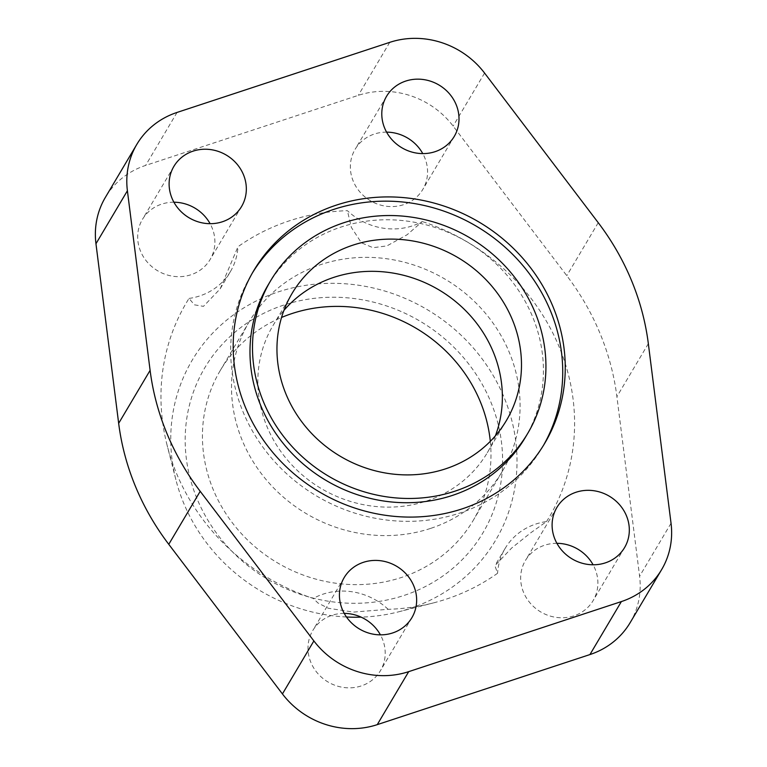 <?xml version="1.0" encoding="UTF-8"?>
<svg xmlns="http://www.w3.org/2000/svg" width="767" height="767" viewBox="0 0 767 767"><rect width="100%" height="100%" fill="white"/><g stroke="black" fill="none" stroke-linecap="round" stroke-linejoin="round"><path stroke-width="0.58" stroke-dasharray="3.83 2.88" d="M490.314 441.332A147.015 136.238 -149.3 0 1 473.143 520.525A147.015 136.238 -149.3 0 1 401.381 577.493A147.015 136.238 -149.3 0 1 239.036 530.985A147.015 136.238 -149.3 0 1 220.273 370.499A147.015 136.238 -149.3 0 1 281.547 317.471M283.752 305.084A161.722 149.862 30.7 0 0 197.004 498.665A161.722 149.862 30.7 0 0 404.027 595.451A161.722 149.862 30.7 0 0 490.775 401.87A161.722 149.862 30.7 0 0 283.752 305.084M430.469 528.453A147.015 136.238 -149.3 0 1 268.124 481.944A147.015 136.238 -149.3 0 1 249.361 321.459A147.015 136.238 -149.3 0 1 321.133 264.49A147.015 136.238 -149.3 0 1 483.478 310.999A147.015 136.238 -149.3 0 1 502.241 471.484A147.015 136.238 -149.3 0 1 430.469 528.453M495.386 435.838A124.58 115.453 -149.3 0 1 487.256 452.789A124.58 115.453 -149.3 0 1 426.433 501.072A124.58 115.453 -149.3 0 1 288.862 461.648A124.58 115.453 -149.3 0 1 272.956 325.659A124.58 115.453 -149.3 0 1 283.934 310.386M556.9 543.314A39.347 36.461 30.7 0 0 544.647 545.222A39.347 36.461 30.7 0 0 525.443 560.466A39.347 36.461 30.7 0 0 530.457 603.418A39.347 36.461 30.7 0 0 573.908 615.863A39.347 36.461 30.7 0 0 593.112 600.619A39.347 36.461 30.7 0 0 593.083 564.78M386.587 132.135A39.347 36.461 30.7 0 0 374.334 134.052A39.347 36.461 30.7 0 0 355.121 149.297A39.347 36.461 30.7 0 0 360.145 192.239A39.347 36.461 30.7 0 0 403.586 204.684A39.347 36.461 30.7 0 0 422.799 189.439A39.347 36.461 30.7 0 0 422.77 153.611M344.23 613.389A39.347 36.461 30.7 0 0 331.967 615.307A39.347 36.461 30.7 0 0 312.763 630.551A39.347 36.461 30.7 0 0 317.787 673.493A39.347 36.461 30.7 0 0 361.228 685.938A39.347 36.461 30.7 0 0 380.442 670.694A39.347 36.461 30.7 0 0 380.413 634.865M173.917 202.22A39.347 36.461 30.7 0 0 161.655 204.127A39.347 36.461 30.7 0 0 142.451 219.372A39.347 36.461 30.7 0 0 147.475 262.324A39.347 36.461 30.7 0 0 190.916 274.768A39.347 36.461 30.7 0 0 210.12 259.524A39.347 36.461 30.7 0 0 210.1 223.686M189.008 298.43A62.952 58.33 30.7 0 0 199.698 295.957A62.952 58.33 30.7 0 0 230.426 271.566L220.177 288.833L203.485 306.359L194.435 304.825L189.008 298.43A210.743 195.288 30.7 0 0 167.081 445.138A210.743 195.288 30.7 0 0 313.272 598.433L317.931 602.977L328.362 608.279L353.462 612.085L388.16 609.314A210.743 195.288 30.7 0 0 433.144 602.987A210.743 195.288 30.7 0 0 446.145 599.18A210.743 195.288 30.7 0 0 497.591 573.256L494.888 565.701L511.685 548.012L530.611 532.902L546.555 521.56A62.952 58.33 30.7 0 0 535.865 524.034A62.952 58.33 30.7 0 0 505.137 548.424A62.952 58.33 30.7 0 0 497.591 573.256M220.177 288.833L237.971 246.734A210.743 195.288 30.7 0 1 289.418 220.81A210.743 195.288 30.7 0 1 347.403 210.676A62.952 58.33 30.7 0 0 412.368 225.881A62.952 58.33 30.7 0 0 422.291 221.558L407.104 234.75L386.904 245.91L373.002 247.703L361.41 242.784L351.353 227.415L347.403 210.676M346.473 616.994A176.42 163.486 -149.3 0 1 175.873 479.682A176.42 163.486 -149.3 0 1 278.287 291.891A176.42 163.486 -149.3 0 1 504.12 397.469A176.42 163.486 -149.3 0 1 409.492 608.643A176.42 163.486 -149.3 0 1 398.61 611.826A176.42 163.486 -149.3 0 1 361.104 617.128M388.16 609.314A62.952 58.33 30.7 0 0 323.195 594.109A62.952 58.33 30.7 0 0 313.272 598.433M230.426 271.566A62.952 58.33 30.7 0 0 237.971 246.734M543.439 445.435A169.171 156.765 -149.3 0 1 542.202 447.564A169.171 156.765 -149.3 0 1 459.615 513.113A169.171 156.765 -149.3 0 1 272.803 459.596A169.171 156.765 -149.3 0 1 251.212 274.931A169.171 156.765 -149.3 0 1 252.487 272.822M268.124 284.96A149.498 138.539 -149.3 0 1 341.114 227.032A149.498 138.539 -149.3 0 1 506.201 274.327A149.498 138.539 -149.3 0 1 525.28 437.526M546.555 521.56A210.743 195.288 30.7 0 0 422.291 221.558M630.186 622.612A82.453 76.412 30.7 0 0 639.601 576.238L616.898 396.644A255.727 236.974 30.7 0 0 566.794 275.679L453.124 126.066A82.453 76.412 30.7 0 0 358.304 95.348L145.625 165.423A82.453 76.412 30.7 0 0 105.376 197.378M648.336 343.654L616.898 396.644M671.039 523.247L639.601 576.238M598.231 222.689L566.794 275.679M484.571 73.066L453.124 126.066M389.741 42.358L358.304 95.348M177.062 112.433L145.625 165.423M249.361 321.459L220.273 370.499M292.074 293.435L272.956 325.659M624.549 547.628L593.112 600.619M454.237 136.449L422.799 189.439M411.879 617.703L380.442 670.694M241.557 206.534L210.12 259.524M398.61 611.826L433.144 602.987M175.873 479.682L167.081 445.138M253.724 270.684L251.212 274.931M544.714 443.326L542.202 447.564M505.137 548.424L494.888 565.691M173.888 166.381L142.451 219.372M344.201 577.561L312.763 630.551M386.558 96.306L355.121 149.297M556.88 507.476L525.443 560.466M506.364 420.575L487.256 452.789M502.241 471.484L473.143 520.525"/><path stroke-width="1.15" d="M281.547 317.471A147.015 136.238 -149.3 0 1 292.035 313.53A147.015 136.238 -149.3 0 1 490.314 441.332M283.934 310.386A124.58 115.453 -149.3 0 1 333.779 277.376A124.58 115.453 -149.3 0 1 464.428 309.465A124.58 115.453 -149.3 0 1 495.386 435.838M445.55 468.848A124.58 115.453 -149.3 0 1 307.97 429.434A124.58 115.453 -149.3 0 1 292.074 293.435A124.58 115.453 -149.3 0 1 352.887 245.162A124.58 115.453 -149.3 0 1 490.468 284.576A124.58 115.453 -149.3 0 1 506.364 420.575A124.58 115.453 -149.3 0 1 445.55 468.848M576.084 492.232A39.347 36.461 -149.3 0 1 619.525 504.676A39.347 36.461 -149.3 0 1 624.549 547.628A39.347 36.461 -149.3 0 1 605.345 562.873A39.347 36.461 -149.3 0 1 561.895 550.428A39.347 36.461 -149.3 0 1 556.88 507.476A39.347 36.461 -149.3 0 1 576.084 492.232M593.083 564.78A39.347 36.461 30.7 0 0 556.9 543.314M405.772 81.062A39.347 36.461 -149.3 0 1 449.213 93.507A39.347 36.461 -149.3 0 1 454.237 136.449A39.347 36.461 -149.3 0 1 435.033 151.693A39.347 36.461 -149.3 0 1 391.582 139.249A39.347 36.461 -149.3 0 1 386.558 96.306A39.347 36.461 -149.3 0 1 405.772 81.062M422.77 153.611A39.347 36.461 30.7 0 0 386.587 132.135M363.414 562.316A39.347 36.461 -149.3 0 1 406.855 574.761A39.347 36.461 -149.3 0 1 411.879 617.703A39.347 36.461 -149.3 0 1 392.666 632.948A39.347 36.461 -149.3 0 1 349.225 620.503A39.347 36.461 -149.3 0 1 344.201 577.561A39.347 36.461 -149.3 0 1 363.414 562.316M380.413 634.865A39.347 36.461 30.7 0 0 344.23 613.389M193.092 151.137A39.347 36.461 -149.3 0 1 236.543 163.582A39.347 36.461 -149.3 0 1 241.557 206.534A39.347 36.461 -149.3 0 1 222.353 221.778A39.347 36.461 -149.3 0 1 178.912 209.333A39.347 36.461 -149.3 0 1 173.888 166.381A39.347 36.461 -149.3 0 1 193.092 151.137M210.1 223.686A39.347 36.461 30.7 0 0 173.917 202.22M361.104 617.128A176.42 163.486 -149.3 0 1 346.473 616.994M462.127 508.876A169.171 156.765 -149.3 0 1 275.315 455.358A169.171 156.765 -149.3 0 1 253.724 270.684A169.171 156.765 -149.3 0 1 336.31 205.134A169.171 156.765 -149.3 0 1 523.123 258.652A169.171 156.765 -149.3 0 1 544.714 443.326A169.171 156.765 -149.3 0 1 462.127 508.876M252.487 272.822A169.171 156.765 -149.3 0 1 333.798 209.372A169.171 156.765 -149.3 0 1 519.738 261.902A169.171 156.765 -149.3 0 1 543.439 445.435M527.792 433.288L525.28 437.526A149.498 138.539 -149.3 0 1 452.3 495.453A149.498 138.539 -149.3 0 1 287.203 448.158A149.498 138.539 -149.3 0 1 268.124 284.96L270.646 280.722A149.498 138.539 30.7 0 0 289.725 443.92A149.498 138.539 30.7 0 0 454.812 491.216A149.498 138.539 30.7 0 0 527.792 433.288A149.498 138.539 30.7 0 0 508.713 270.089A149.498 138.539 30.7 0 0 343.626 222.794A149.498 138.539 30.7 0 0 270.646 280.722M313.876 640.934L200.206 491.321A255.727 236.974 -149.3 0 1 150.102 370.356L127.399 190.762A82.453 76.412 -149.3 0 1 136.814 144.388A82.453 76.412 -149.3 0 1 177.062 112.433L389.741 42.358A82.453 76.412 -149.3 0 1 484.571 73.066L598.231 222.689A255.727 236.974 -149.3 0 1 648.336 343.654L671.039 523.247A82.453 76.412 -149.3 0 1 661.624 569.622A82.453 76.412 -149.3 0 1 621.375 601.577L408.696 671.652A82.453 76.412 -149.3 0 1 313.876 640.934L282.429 693.934A82.453 76.412 30.7 0 0 377.259 724.642L589.938 654.567A82.453 76.412 30.7 0 0 630.186 622.612L661.624 569.622M136.814 144.388L105.376 197.378A82.453 76.412 30.7 0 0 95.961 243.753L118.664 423.346A255.727 236.974 30.7 0 0 168.769 544.311L282.429 693.934M127.399 190.762L95.961 243.753M150.102 370.356L118.664 423.346M200.206 491.321L168.769 544.311M408.696 671.652L377.259 724.642M621.375 601.577L589.938 654.567"/></g></svg>
